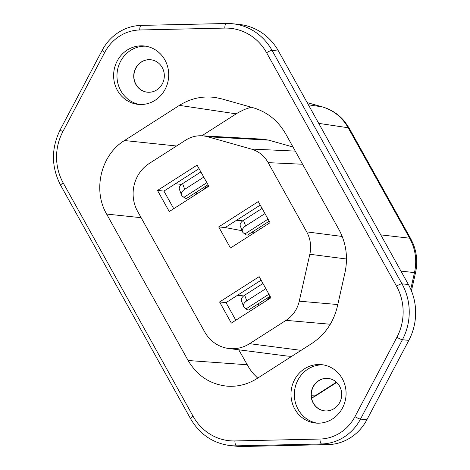 <?xml version="1.0" encoding="UTF-8"?>
<svg xmlns="http://www.w3.org/2000/svg" width="470" height="470" viewBox="0 0 470 470"><rect width="100%" height="100%" fill="white"/><g stroke="black" fill="none" stroke-linecap="round" stroke-linejoin="round"><path stroke-width="0.7" d="M269.198 221.194L247.708 234.941A11.245 3.131 57.4 0 1 246.997 235.088A11.245 3.131 57.4 0 1 244.835 234.007L243.378 232.885A7.573 4.441 -20.5 0 1 242.414 231.616L240.299 225.958A7.573 4.441 -20.5 0 1 243.495 220.312L262.084 208.416M242.414 231.616A7.573 4.441 -20.5 0 1 245.604 225.97L264.963 213.586M258.6 227.974L261.361 228.256M258.482 303.679A11.245 10.546 -84.2 0 0 258.741 305.559M266.942 298.262L267.565 299.378L267.213 299.607A3.789 3.554 -84.2 0 0 265.967 300.935M270.08 296.259L248.883 309.818A11.245 3.131 57.4 0 1 248.172 309.959A11.245 3.131 57.4 0 1 246.016 308.878L244.559 307.762A7.573 4.441 -20.5 0 1 243.589 306.493L241.474 300.835A7.573 4.441 -20.5 0 1 244.67 295.189L262.971 283.481M243.589 306.493A7.573 4.441 -20.5 0 1 246.785 300.847L265.844 288.651M267.565 299.378A3.549 0.734 150.9 0 0 269.439 297.534A3.549 0.734 150.9 0 0 269.21 297.422A3.549 0.734 150.9 0 0 267.659 297.804M196.401 192.142A11.245 10.546 -84.2 0 0 196.66 194.022M204.861 186.731L205.484 187.847L205.132 188.071A3.789 3.554 -84.2 0 0 203.886 189.398M207.999 184.722L186.807 198.287A11.245 3.131 57.4 0 1 186.096 198.428A11.245 3.131 57.4 0 1 183.934 197.347L182.478 196.225A7.573 4.441 -20.5 0 1 181.508 194.956L179.393 189.304A7.573 4.441 -20.5 0 1 182.589 183.653L200.89 171.944M181.508 194.956A7.573 4.441 -20.5 0 1 184.704 189.31L203.768 177.114M205.484 187.847A3.549 0.734 150.9 0 0 207.358 185.997A3.549 0.734 150.9 0 0 207.129 185.885A3.549 0.734 150.9 0 0 205.578 186.273M278.481 51.071L408.401 284.497L401.997 283.851A4.753 0.981 150.9 0 0 396.515 286.148L266.59 52.722A4.753 0.981 150.9 0 1 272.077 50.425L278.481 51.071A55.918 52.44 95.8 0 0 238.854 24.387L232.45 23.741A55.918 52.44 95.8 0 1 272.077 50.425L401.997 283.851A55.918 52.44 -84.2 0 1 402.42 339.722A4.753 0.652 27.8 0 1 396.903 337.266A51.165 47.987 -84.2 0 0 396.515 286.148M337.343 306.528C333.488 322.414 325.011 334.711 311.904 343.423L256.967 378.579C247.819 384.319 237.979 386.863 227.445 386.199C210.349 384.46 197.247 375.9 188.123 360.508L106.62 214.073C92.508 189.898 101.015 154.841 124.474 140.53L179.411 105.374C190.614 98.383 202.605 95.763 215.389 97.513L221.77 98.888L253.224 107.771C267.26 111.978 278.087 120.69 285.701 133.897L338.952 229.572C346.179 243.025 348.188 257.378 344.98 272.629L337.343 306.528M257.695 378.115L253.424 373.785L249.67 368.944L238.748 349.792M336.69 382.445L316.093 395.623L311.545 397.926M150.753 59.755A16.309 15.299 -84.2 0 0 141.446 62.046A16.309 15.299 -84.2 0 0 134.232 79.577A16.309 15.299 -84.2 0 0 147.48 92.202M328.125 378.426A16.309 15.299 -84.2 0 0 318.819 380.718A16.309 15.299 -84.2 0 0 311.604 398.249A16.309 15.299 -84.2 0 0 324.852 410.88M139.725 29.98A4.753 1.639 -91.3 0 1 141.264 25.392L226.346 23.5L232.45 23.741A55.918 52.44 95.8 0 0 226.417 23.5A4.753 1.639 88.7 0 0 226.346 23.5A4.753 1.639 88.7 0 0 224.813 28.088L139.725 29.98A43.24 40.555 -84.2 0 0 119.48 36.219A43.24 40.555 -84.2 0 0 104.745 52.364L62.798 131.759A51.165 47.987 -84.2 0 0 63.186 182.883L193.105 416.303A4.753 0.981 150.9 0 0 190.597 418.782C199.803 434.456 213.11 443.398 230.529 445.619A55.918 52.44 95.8 0 0 236.563 445.854L242.966 446.5L328.048 444.608A47.993 45.014 95.8 0 0 350.52 437.682A47.993 45.014 95.8 0 0 366.876 419.763L408.824 340.368A55.918 52.44 -84.2 0 0 408.401 284.497M242.966 446.5A55.918 52.44 95.8 0 1 236.927 446.265L230.529 445.619M380.782 234.871L409.658 238.202L348.188 127.764L349.286 128.339L344.945 121.883C338.97 114.533 331.479 109.545 322.479 106.925L322.209 106.866C333.483 110.227 342.142 117.189 348.188 127.764L318.719 123.369M291.723 356.336L287.288 356.084L228.584 348.476A34.95 32.777 95.8 0 1 204.685 331.896L137.634 211.418A34.95 32.777 95.8 0 1 149.272 163.454L185.715 140.136M185.715 140.131A30.292 28.412 95.8 0 1 201.971 135.795L262.924 139.179L268.693 140.142L292.998 147.01M201.841 135.789L238.172 112.6L244.518 109.457L251.168 107.189M141.264 62.028A16.309 15.299 -84.2 0 0 134.062 79.606A16.309 15.299 -84.2 0 0 147.386 92.196A16.309 15.299 -84.2 0 0 156.78 89.911A16.309 15.299 -84.2 0 0 163.983 72.333A16.309 15.299 -84.2 0 0 150.659 59.743A16.309 15.299 -84.2 0 0 141.264 62.028M145.782 46.195A29.357 27.53 -84.2 0 0 130.548 50.419A29.357 27.53 -84.2 0 0 117.424 81.187A29.357 27.53 -84.2 0 0 139.901 104.499M127.194 50.078A29.357 27.53 -84.2 0 0 114.234 81.727A29.357 27.53 -84.2 0 0 138.221 104.381A29.357 27.53 -84.2 0 0 155.129 100.275A29.357 27.53 -84.2 0 0 168.096 68.626A29.357 27.53 -84.2 0 0 144.108 45.966A29.357 27.53 -84.2 0 0 127.194 50.078M304.566 368.756A29.357 27.53 -84.2 0 0 291.6 400.399A29.357 27.53 -84.2 0 0 315.587 423.059A29.357 27.53 -84.2 0 0 332.502 418.946A29.357 27.53 -84.2 0 0 345.468 387.304A29.357 27.53 -84.2 0 0 321.48 364.644A29.357 27.53 -84.2 0 0 304.566 368.756M409.658 238.202C415.486 248.965 417.09 260.445 414.481 272.641L415.545 272.6C417.713 262.642 416.884 252.96 413.065 243.542L410.757 238.778L409.658 238.202M323.154 364.867A29.357 27.53 -84.2 0 0 307.921 369.091A29.357 27.53 -84.2 0 0 294.79 399.858A29.357 27.53 -84.2 0 0 317.274 423.17M318.637 380.7A16.309 15.299 -84.2 0 0 311.434 398.278A16.309 15.299 -84.2 0 0 324.758 410.868A16.309 15.299 -84.2 0 0 334.152 408.583A16.309 15.299 -84.2 0 0 341.355 391.005A16.309 15.299 -84.2 0 0 328.031 378.415A16.309 15.299 -84.2 0 0 318.637 380.7M237.426 295.33L243.695 295.894M208.839 186.232L169.259 211.559L157.509 190.444L197.089 165.117L208.839 186.232M306.698 231.869A30.292 28.412 95.8 0 1 309.83 254.264L299.255 301.176A30.292 28.412 95.8 0 1 286.03 320.364L249.588 343.676A34.95 32.777 95.8 0 1 228.584 348.476M236.545 220.266L242.761 220.824M235.817 320.229L226.023 302.627L261.126 280.167M175.345 183.799L181.614 184.358M342.219 236.463L306.693 231.875L268.159 162.643A30.292 28.412 95.8 0 0 251.268 149.055L207.74 136.764L268.693 140.142M270.92 297.769L231.34 323.096L219.59 301.981L259.17 276.654L270.92 297.769M218.703 226.916L258.288 201.589L270.038 222.704L230.459 248.031L218.703 226.916L225.142 227.562L260.245 205.102M173.736 208.692L163.942 191.096L157.509 190.444M201.971 135.795A30.292 28.412 95.8 0 1 207.74 136.764M254.07 232.914L251.591 232.456M242.068 230.694L225.142 227.562M163.942 191.096L199.045 168.63M226.023 302.627L219.59 301.981M244.835 234.007L268.059 219.143M245.604 225.97L243.495 220.312M246.016 308.878L268.94 294.208M246.785 300.847L244.67 295.189M267.929 299.678L267.213 299.607M183.934 197.347L206.859 182.671M184.704 189.31L182.589 183.653M205.848 188.141L205.132 188.071M124.474 140.53L176.555 146M106.62 214.073L141.129 217.698M247.073 364.749L188.123 360.508M63.186 182.883A4.753 0.981 150.9 0 0 60.671 185.356L190.597 418.782M400.934 271.078L414.481 272.641L410.745 289.214M311.293 395.752L315.023 395.863L336.408 382.18M307.169 102.619L322.209 106.866L308.385 104.804M234.888 440.942L319.97 439.045A4.753 1.639 88.7 0 0 321.65 443.962L236.563 445.854A4.753 1.639 -91.3 0 1 234.888 440.942A51.165 47.987 95.8 0 1 193.105 416.303M179.411 105.374L236.151 113.84M366.876 419.763L360.472 419.117A4.753 0.652 -152.2 0 1 354.956 416.661A43.24 40.555 95.8 0 1 340.221 432.805A43.24 40.555 95.8 0 1 319.97 439.045M354.956 416.661L396.903 337.266M224.813 28.088A51.165 47.987 95.8 0 1 266.59 52.722M226.282 23.506L141.335 25.398A4.753 1.639 -91.3 0 0 141.264 25.392C133.127 25.615 125.561 27.942 118.558 32.383C111.631 36.866 106.173 42.841 102.184 50.308L60.236 129.702A4.753 0.652 -152.2 0 0 62.798 131.759M104.745 52.364A4.753 0.652 -152.2 0 1 102.184 50.308M408.824 340.368L402.42 339.722L360.472 419.117A47.993 45.014 95.8 0 1 344.122 437.035A47.993 45.014 95.8 0 1 321.65 443.962L328.048 444.608M301.07 350.356L249.588 343.676M309.83 254.264L346.502 258.999M251.268 149.055L295.278 151.099M299.255 301.176L337.783 304.548M268.159 162.643L302.592 164.242M286.024 320.358L330.316 324.241M316.093 395.623L311.598 398.207M410.751 238.772L349.286 128.339M322.473 106.925L307.157 102.601M411.432 290.848L415.545 272.6M60.671 185.356C51.212 166.997 51.066 148.45 60.236 129.702"/></g></svg>
